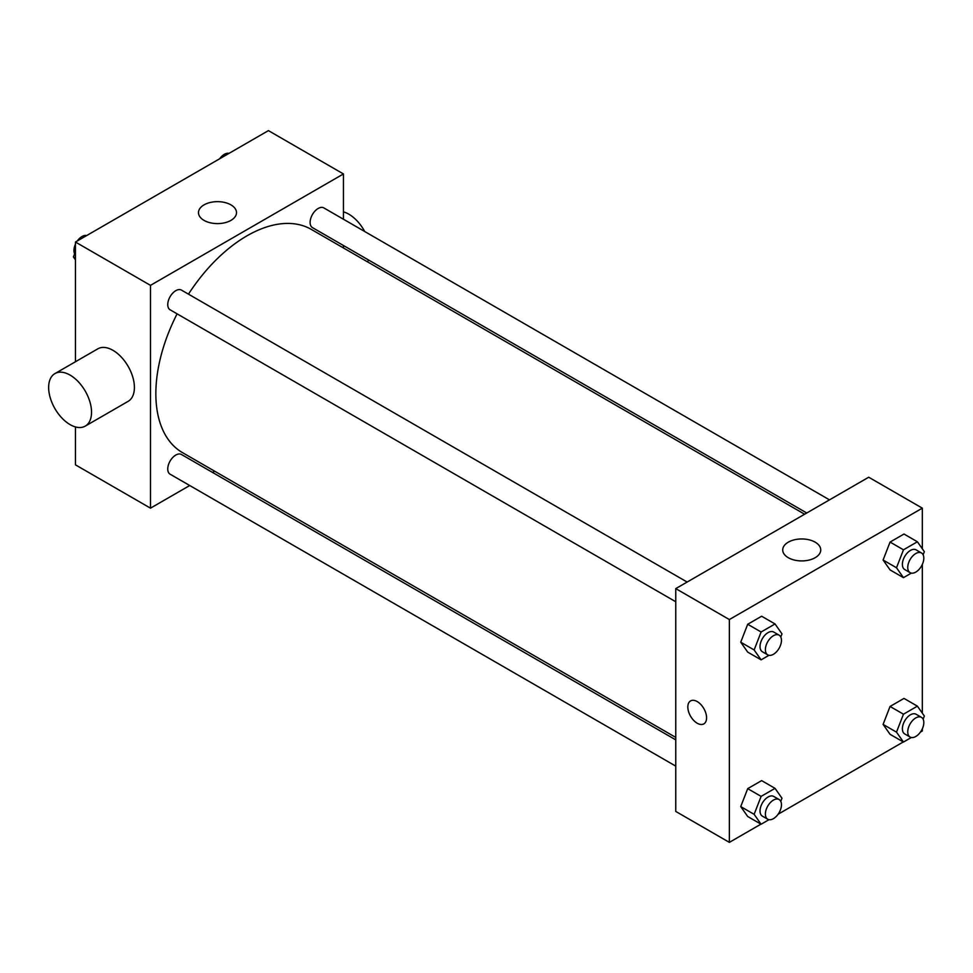 <?xml version="1.0" encoding="UTF-8"?>
<svg xmlns="http://www.w3.org/2000/svg" width="973" height="973" viewBox="0 0 973 973"><rect width="100%" height="100%" fill="white"/><g stroke="black" fill="none" stroke-linecap="round" stroke-linejoin="round"><path stroke-width="1.46" d="M189.723 485.515L150.487 508.161L75.444 464.839L75.444 426.916M75.444 361.749L75.444 242.034L268.414 130.625L343.445 173.948L343.445 219.241M214.583 471.163L212.455 472.392M177.098 313.853A128.862 74.398 120 0 0 155.85 393.664A128.862 74.398 120 0 0 182.535 452.652L675.761 737.412M804.622 514.218L311.396 229.458A128.862 74.398 120 0 0 188.47 294.15M343.445 245.5L343.445 247.957M150.487 508.161L150.487 285.357L343.445 173.948M829.495 499.867L323.839 207.918A11.372 6.568 120 0 0 315.07 210.971A11.372 6.568 120 0 0 310.107 222.416A11.372 6.568 120 0 0 312.467 227.621L806.751 512.99M675.761 739.869L181.477 454.5A11.372 6.568 120 0 0 172.708 457.541A11.372 6.568 120 0 0 167.745 468.986A11.372 6.568 120 0 0 170.105 474.192L675.761 766.128M675.761 601.752L170.105 309.803A11.372 6.568 -60 0 1 170.105 296.68A11.372 6.568 -60 0 1 181.477 290.112L687.133 582.049M150.487 285.357L75.444 242.034M204.05 220.397A19.01 10.971 180 0 1 198.48 212.637A19.01 10.971 180 0 1 217.49 201.654A19.01 10.971 180 0 1 236.5 212.637A19.01 10.971 180 0 1 224.763 222.768A19.01 10.971 180 0 1 204.05 220.397M54.926 373.596L97.811 348.833A30.321 17.502 60 0 1 121.175 356.957A30.321 17.502 60 0 1 134.408 387.473A30.321 17.502 60 0 1 128.132 401.35L85.247 426.113A30.321 17.502 60 0 1 54.926 408.611A30.321 17.502 60 0 1 54.926 373.596A30.321 17.502 60 0 1 78.29 381.72A30.321 17.502 60 0 1 91.535 412.236A30.321 17.502 60 0 1 85.247 426.113M367.502 261.846A30.321 17.502 -120 0 0 368.548 259.998M364.717 231.525A30.321 17.502 -120 0 0 343.445 211.871M760.935 824.143L729.361 842.375L675.761 811.433L675.761 588.616L868.719 477.22L922.319 508.161L922.319 548.796M922.319 728.826L922.319 730.966L920.458 732.049M903.297 741.949L778.096 814.231M890.064 569.923L883.095 560.022L890.064 542.07L903.99 534.031L890.064 542.07L883.095 560.022L890.064 569.923L903.467 577.658L896.498 567.758L903.467 549.806L917.393 541.766L924.35 551.679L923.134 554.805M747.702 816.505L740.733 806.593L747.702 788.653L761.628 780.614L747.702 788.653L740.733 806.593L747.702 816.505L761.105 824.24L754.136 814.328L761.105 796.388L775.031 788.349L781.988 798.249L780.772 801.387M922.319 564.437L922.319 713.173M729.361 842.375L729.361 619.558L922.319 508.161M890.064 734.311L883.095 724.399L890.064 706.459L903.99 698.419L890.064 706.459L883.095 724.399L890.064 734.311L903.467 742.046L896.498 732.146L903.467 714.194L917.393 706.155L924.35 716.055L923.134 719.193M747.702 652.117L740.733 642.204L747.702 624.265L761.628 616.225L747.702 624.265L740.733 642.204L747.702 652.117L761.105 659.852L754.136 649.952L761.105 632L775.031 623.961L781.988 633.873L780.772 636.999M729.361 619.558L675.761 588.616M788.276 557.699A19.01 10.971 180 0 1 782.718 549.94A19.01 10.971 180 0 1 801.728 538.957A19.01 10.971 180 0 1 820.738 549.94A19.01 10.971 180 0 1 809.001 560.083A19.01 10.971 180 0 1 788.276 557.699M706.58 717.819A13.269 7.662 60 0 1 703.832 723.888A13.269 7.662 60 0 1 690.575 716.225A13.269 7.662 60 0 1 690.575 700.913A13.269 7.662 60 0 1 700.791 704.464A13.269 7.662 60 0 1 706.58 717.819M703.844 723.888A13.269 7.662 60 0 1 690.575 716.225A13.269 7.662 60 0 1 690.575 700.913M768.974 655.303L761.105 659.852M779.105 635.15L773.754 632.061A11.372 6.568 120 0 0 764.985 635.101A11.372 6.568 120 0 0 760.022 646.546A11.372 6.568 120 0 0 762.382 651.752L767.733 654.853A11.372 6.568 120 0 0 779.105 648.286A11.372 6.568 120 0 0 779.105 635.15A11.372 6.568 120 0 0 770.348 638.203A11.372 6.568 120 0 0 765.386 649.648A11.372 6.568 120 0 0 767.733 654.853M754.136 649.952L740.733 642.204M761.105 632L747.702 624.265M775.031 623.961L761.628 616.225M911.336 573.109L903.467 577.658M921.467 552.968L916.104 549.867A11.372 6.568 120 0 0 907.347 552.919A11.372 6.568 120 0 0 902.385 564.352A11.372 6.568 120 0 0 904.744 569.558L910.096 572.659A11.372 6.568 120 0 0 921.467 566.091A11.372 6.568 120 0 0 921.467 552.968A11.372 6.568 120 0 0 912.71 556.009A11.372 6.568 120 0 0 907.748 567.454A11.372 6.568 120 0 0 910.096 572.659M896.498 567.758L883.095 560.022M903.467 549.806L890.064 542.07M917.393 541.766L903.99 534.031M768.974 819.692L761.105 824.24M779.105 799.538L773.754 796.449A11.372 6.568 120 0 0 764.985 799.49A11.372 6.568 120 0 0 760.022 810.935A11.372 6.568 120 0 0 762.382 816.14L767.733 819.23A11.372 6.568 120 0 0 779.105 812.674A11.372 6.568 120 0 0 779.105 799.538A11.372 6.568 120 0 0 770.348 802.591A11.372 6.568 120 0 0 765.386 814.024A11.372 6.568 120 0 0 767.733 819.23M754.136 814.328L740.733 806.593M761.105 796.388L747.702 788.653M775.031 788.349L761.628 780.614M911.336 737.498L903.467 742.046M921.467 717.344L916.104 714.255A11.372 6.568 120 0 0 907.347 717.296A11.372 6.568 120 0 0 902.385 728.741A11.372 6.568 120 0 0 904.744 733.946L910.096 737.048A11.372 6.568 120 0 0 921.467 730.48A11.372 6.568 120 0 0 921.467 717.344A11.372 6.568 120 0 0 912.71 720.397A11.372 6.568 120 0 0 907.748 731.842A11.372 6.568 120 0 0 910.096 737.048M896.498 732.146L883.095 724.399M903.467 714.194L890.064 706.459M917.393 706.155L903.99 698.419M75.444 259.827L73.425 256.945L75.444 251.715M80.297 239.236L94.478 231.051M75.444 258.113L73.425 256.945M75.444 244.174A11.372 6.568 120 0 0 73.948 250.45A11.372 6.568 120 0 0 74.641 253.807M86.439 235.502A11.372 6.568 120 0 0 77.317 240.951M222.659 157.042L236.828 148.857M228.789 153.308A11.372 6.568 120 0 0 219.667 158.769"/></g></svg>
